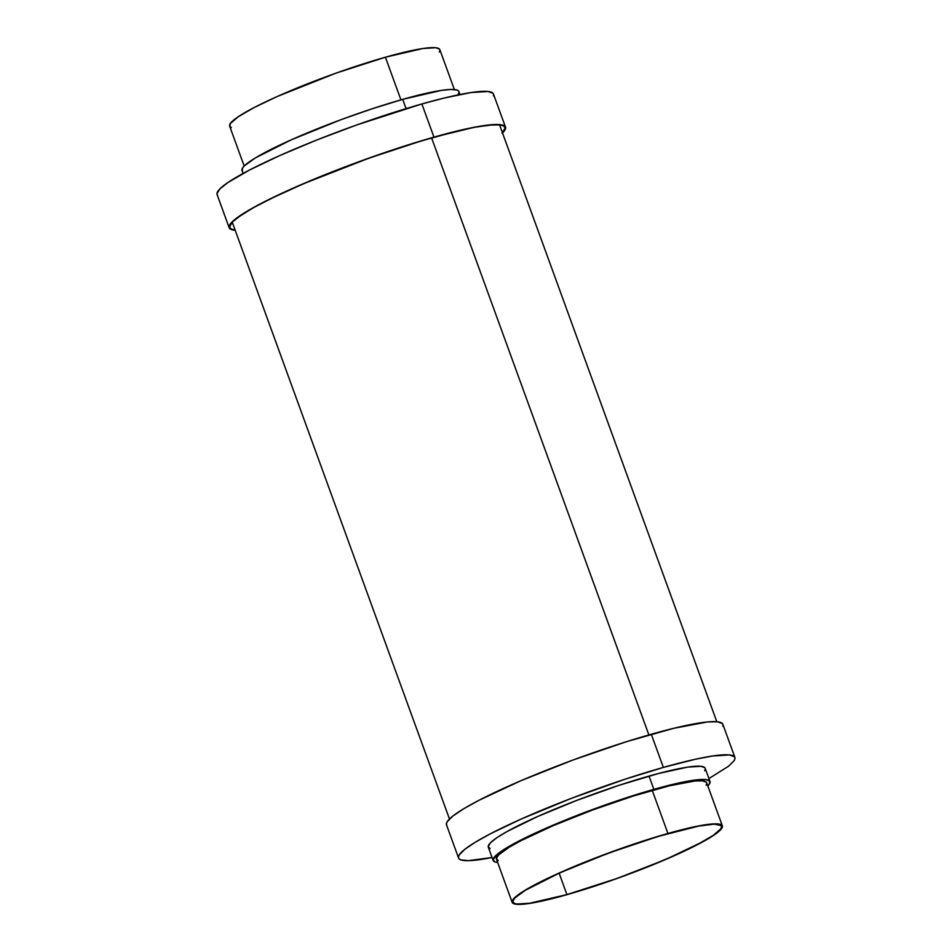 <?xml version="1.0" encoding="UTF-8"?>
<svg xmlns="http://www.w3.org/2000/svg" width="952" height="952" viewBox="0 0 952 952"><rect width="100%" height="100%" fill="white"/><g stroke="black" fill="none" stroke-linecap="round" stroke-linejoin="round"><path stroke-width="1.43" d="M505.5 127.151L493.433 93.974A147.036 17.66 160 0 0 421.879 103.958L433.957 137.136A147.036 17.66 -20 0 1 505.5 127.151A147.036 17.66 -20 0 1 502.525 132.994L504.798 130.281L505.631 128.151L505.119 126.485L503.287 125.319L495.718 124.486L475.262 127.056L433.957 137.136L421.879 103.958L444.251 98.032L471.145 92.522L488.067 91.475L493.053 93.308M459.947 94.51L458.864 91.535A115.394 13.864 160 0 0 402.708 99.365L406.076 108.611L402.708 99.365L441.371 90.392L451.188 89.44L457.127 90.095L458.555 91.011M454.354 89.536L439.824 49.623A111.836 13.435 160 0 0 385.405 57.215L400.935 99.877L385.405 57.215L422.878 48.516L435.742 47.719L439.526 49.123M235.084 229.968A146.334 17.576 -20 0 1 229.825 227.492A146.334 17.576 -20 0 1 294.692 187.568A146.334 17.576 -20 0 1 433.636 137.326A146.334 17.576 -20 0 1 504.834 127.389A146.334 17.576 -20 0 1 502.406 132.673M439.919 50.385L439.288 52.003M231.324 127.52L229.932 126.628L230.182 123.736L238.024 116.882L254.208 107.516L277.318 96.461L335.961 73.149L385.405 57.215A111.836 13.435 160 0 0 279.222 95.616A111.836 13.435 160 0 0 229.646 126.128L244.176 166.041M458.959 92.308L458.317 93.986M242.296 170.991L242.546 168.004L244.236 165.969L255.315 157.949L291.193 139.861L341.054 119.666L372.851 108.552L402.708 99.365A115.394 13.864 160 0 0 293.145 138.992A115.394 13.864 160 0 0 241.998 170.468L243.081 173.442M493.552 94.974L493.362 95.854M217.472 195.22L216.961 193.565L219.936 188.841L228.111 182.403L249.388 170.087L279.769 155.557L316.659 140.051L356.881 124.902L421.879 103.958A147.036 17.66 160 0 0 282.268 154.45A147.036 17.66 160 0 0 217.092 194.553L229.158 227.73A147.036 17.66 -20 0 1 294.346 187.627A147.036 17.66 -20 0 1 433.957 137.136L395.901 148.833L355.393 163.006L315.909 178.417L280.852 193.744L253.244 207.667L235.465 218.996L232.014 222.006L229.039 226.731L229.551 228.397L231.384 229.563L235.203 230.301A147.036 17.66 -20 0 1 229.158 227.73M235.168 229.979L232.038 229.313L230.217 228.147L229.706 226.493L232.669 221.792L240.796 215.39L253.803 207.524L271.153 198.504L303.878 183.569L368.948 158.175L421.486 140.872L455.889 131.424L474.739 127.294L489.471 125.093L499.502 124.902L502.632 125.569L504.453 126.735L504.965 128.389L502.002 133.09M708.919 778.558L728.613 766.182L734.206 760.577L735.039 758.435L734.527 756.781L729.553 754.936L712.631 755.995L695.674 759.184L663.365 767.419L651.287 734.254A147.036 17.66 160 0 0 511.676 784.745A147.036 17.66 160 0 0 446.5 824.848L458.567 858.026A147.036 17.66 -20 0 1 523.755 817.911A147.036 17.66 -20 0 1 663.365 767.419L625.309 779.129L571.355 798.359L521.256 819.017L490.863 833.559L475.536 842.08L464.873 849.279L459.269 854.896L458.447 857.026L458.947 858.692L460.792 859.858L468.348 860.679L492.053 857.49A147.036 17.66 -20 0 1 458.567 858.026M707.764 786.031L709.454 783.996L709.704 781.009L705.801 779.569L697.887 779.724L679.216 782.901L653.857 789.363L649.026 776.094A115.394 13.864 160 0 0 539.463 815.721A115.394 13.864 160 0 0 488.305 847.197L493.136 860.465A115.394 13.864 -20 0 1 544.294 828.99A115.394 13.864 -20 0 1 653.857 789.363L623.988 798.549L592.203 809.676L561.216 821.766L533.703 833.797L512.033 844.721L498.086 853.611L493.041 859.692L494.873 861.905L497.646 862.464A115.394 13.864 -20 0 1 493.136 860.465M722.354 825.872L706.658 782.746A111.836 13.435 160 0 0 652.239 790.338L667.935 833.464A111.836 13.435 -20 0 1 722.354 825.872A111.836 13.435 -20 0 1 672.778 856.383A111.836 13.435 -20 0 1 566.595 894.785L616.039 878.851L665.757 859.442L704.04 841.14L713.976 835.118L721.818 828.264L722.449 826.633L720.676 824.48L710.608 824.123L692.52 827.205L667.935 833.464L652.239 790.338A111.836 13.435 160 0 0 546.055 828.74A111.836 13.435 160 0 0 496.48 859.251L512.176 902.377A111.836 13.435 -20 0 1 561.751 871.865A111.836 13.435 -20 0 1 667.935 833.464L628.808 845.804L587.908 860.917L551.494 876.53L525.087 890.251L516.972 895.725L512.712 899.997L512.473 902.877L516.258 904.281L523.921 904.138L535.179 902.448L566.595 894.785A111.836 13.435 -20 0 1 512.176 902.377M566.916 894.594L559.121 873.151L566.916 894.594A111.122 13.352 -20 0 1 512.842 902.139A111.122 13.352 -20 0 1 562.108 871.818A111.122 13.352 -20 0 1 667.614 833.666A111.122 13.352 -20 0 1 721.687 826.122A111.122 13.352 -20 0 1 672.433 856.431A111.122 13.352 -20 0 1 566.916 894.594L529.681 903.234L516.9 904.019L514.52 903.519L512.747 901.377L514.996 897.807L525.671 890.084L560.216 872.663L608.245 853.218L658.391 836.356L698.839 826.05L714.298 824.111L721.402 825.622L721.164 828.49L713.357 835.309L697.281 844.614L674.313 855.598L646.432 867.32L616.039 878.755L566.916 894.594M498.17 860.644L496.385 858.49L498.646 854.896L509.391 847.125L521.042 840.64L553.076 825.693L592.489 810.021L633.282 796.027L669.256 785.84L694.912 780.997L702.588 780.854L706.372 782.246M706.753 783.508L706.122 785.138M710.002 781.532L705.17 768.264A115.394 13.864 160 0 0 649.026 776.094L653.857 789.363A115.394 13.864 -20 0 1 710.002 781.532A115.394 13.864 -20 0 1 707.824 785.959M490.054 848.637L488.209 846.411L490.542 842.71L496.956 837.653L507.214 831.453L537.499 816.59L576.817 800.382L619.157 785.281L658.094 773.607L687.689 767.122L700.969 766.301L704.873 767.74M705.265 769.049L704.623 770.727M663.365 767.419A147.036 17.66 -20 0 1 734.908 757.447L722.842 724.27A147.036 17.66 160 0 0 651.287 734.254L663.365 767.419M446.881 825.515L446.369 823.849L447.202 821.719L452.795 816.114L463.469 808.902L478.796 800.382L520.899 780.723L572.723 760.124L626.356 741.727L673.647 728.328L707.395 721.961L717.475 721.771L722.449 723.603M722.961 725.269L722.758 726.138M431.589 137.909L648.883 734.932L431.589 137.909M716.797 721.699L499.586 124.914M449.475 819.006L232.264 222.209"/></g></svg>
